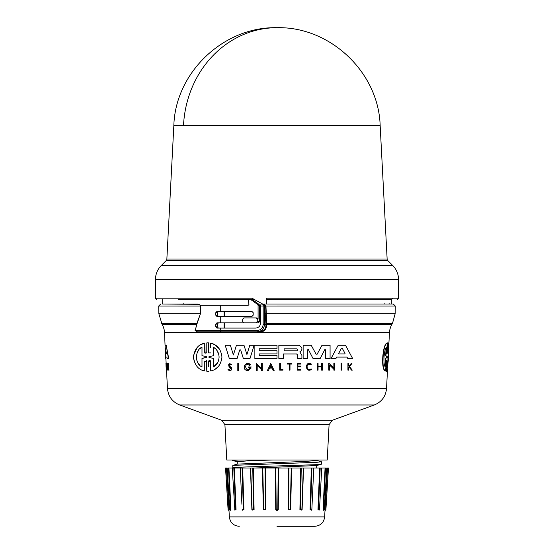<?xml version="1.0" encoding="UTF-8"?>
<svg xmlns="http://www.w3.org/2000/svg" width="554" height="554" viewBox="0 0 554 554"><rect width="100%" height="100%" fill="white"/><g stroke="black" fill="none" stroke-linecap="round" stroke-linejoin="round"><path stroke-width="0.83" d="M166.865 259.009L387.135 259.009L380.162 125.606L173.838 125.606L166.865 259.009A2.479 2.479 0 0 1 166.138 260.636L387.862 260.636L392.731 265.505C396.526 269.41 398.464 274.091 398.541 279.535L155.459 279.535C155.535 274.091 157.475 269.41 161.269 265.505L392.731 265.505M262.527 304.021L266.405 304.021L266.405 298.197L266.516 299.437L390.653 299.437M196.684 324.699L196.441 324.325L162.073 324.325L158.853 313.772L200.257 313.772L200.465 305.261L200.416 313.786L196.684 324.699L195.271 330.565L197.418 331.804L257.139 331.804C261.613 331.361 264.071 328.882 264.514 324.36L264.514 306.009L263.171 306.009L262.741 304.021L264.514 306.009L265.172 306.009L263.801 304.021L265.962 306.043L395.286 306.043L393.298 304.021M200.416 313.786L196.926 323.349L197.169 323.723M277 526.3L314.762 526.3L277 526.3M162.696 299.437L162.654 304.021L199.239 304.333M162.654 304.021L197.993 304.021L200.126 305.261M266.405 304.021L393.298 304.021L277 304.021L391.346 304.021L391.304 299.437L277 299.437M387.135 259.009A2.479 2.479 0 0 0 387.862 260.636M392.509 298.197L391.311 300.316M388.707 304.021L389.192 303.689M162.073 324.325A18.601 18.601 0 0 1 164.538 332.656L389.462 332.656A18.601 18.601 0 0 1 391.927 324.325L266.758 324.325C266.703 329.159 264.189 331.888 259.21 332.504L197.937 332.504L197.418 331.804L259.092 331.804C263.725 331.216 266.024 328.834 265.982 324.672L266.723 323.993L265.982 324.672M265.962 306.009L265.172 306.057L265.962 306.043L266.723 323.993M386.29 371.27L385.937 371.27L386.484 360.446M385.937 371.27L386.567 371.27L386.214 371.27L386.644 360.232L385.48 370.993C380.508 370.439 382.724 343.071 387.142 343.148L386.844 352.884L387.017 353.902L387.288 352.884L387.869 342.864L387.627 352.877L388.493 343.148L388.673 352.406L388.222 361.021L386.921 370.986L387.475 361.263L386.872 361.263M386.886 353.681L387.932 342.864M387.35 352.877L388.493 343.148M386.921 370.986L387.204 361.263M341.049 370.141L341.049 363.14L341.832 363.14L341.049 363.14L341.049 370.141L341.832 370.141L341.832 368.742M307.532 350.62L307.532 358.701L303.128 358.701L303.128 345.246L311.203 345.246L316.071 354.165L317.144 354.165L322.012 345.246L330.08 345.246L330.08 358.701L325.676 358.701L325.676 349.775L324.831 349.567L320.08 358.701L313.135 358.701L308.384 349.567L307.532 349.775L307.532 358.701M330.08 356.007L330.08 358.701M301.909 357.884L301.909 358.701L297.56 358.701L297.56 354.927L296.612 353.978L283.316 353.978L283.316 358.701L278.856 358.701L278.856 345.246L299.298 345.246L301.916 347.864L301.861 349.775M301.916 349.401L301.023 351.021L299.839 351.88L301.916 355.405L301.909 358.701M336.313 357.822L335.842 358.701L336.7 357.095L346.977 357.095L347.593 358.251M335.842 358.701L330.946 358.701L338.196 345.246L345.481 345.246L352.732 358.701L347.836 358.701M334.651 368.742L334.651 370.141L333.861 370.141L333.861 369.227L332.691 368.091M330.904 366.367L329.561 365.072L329.561 370.141L328.764 370.141L328.764 363.14L333.861 368.064L333.861 363.14L334.651 363.14L334.651 370.141M317.269 363.479L318.058 363.479L317.269 363.479L317.269 370.141L317.269 363.479M318.058 363.479L318.058 366.45L321.618 366.45L321.618 363.479L322.407 363.479L322.407 370.141L321.618 370.141L321.618 366.845L318.058 366.845L318.058 370.141L317.269 370.141M322.407 368.805L322.407 370.141M300.607 369.553L297.886 369.553L300.607 369.553L300.607 370.141L297.166 370.141L297.166 363.479L300.607 363.479L300.607 364.047L300.607 363.479L300.607 364.047L297.886 364.047L297.886 364.442M297.886 366.028L300.607 366.028L300.607 366.845L300.607 366.028L297.886 366.028L297.886 364.047M349.089 367.06L348.514 367.78L349.089 367.06L351.527 370.141L352.296 370.141L349.463 366.596L352.296 370.141M348.514 369.67L348.514 370.141L347.919 370.141L347.919 363.479L348.514 363.479L348.514 366.055L349.145 366.055L351.201 363.479L351.949 363.479L349.463 366.596L351.949 363.479M309.921 370.107L306.819 368.888M306.41 365.315L311.452 364.089L311.036 364.643C305.711 361.416 305.843 372.267 311.099 368.867L311.528 369.407C304.922 373.68 304.755 360.038 311.452 364.089M289.202 370.141L289.202 364.047L287.568 364.047L287.568 363.479L291.515 363.479L291.515 364.047L289.991 364.047L289.991 370.141L289.202 370.141L289.202 364.047M287.568 363.479L287.568 364.047L287.568 363.479L291.515 363.479L291.515 364.047M280.511 369.483L282.935 369.483L282.935 370.141L282.935 369.483L282.935 370.141L279.708 370.141L279.708 363.479L280.511 363.479L280.511 369.483L282.935 369.483M259.21 355.523L277 355.523L277 358.701L254.861 358.701L254.861 345.246L277 345.246L277 348.798L259.21 348.798L259.21 350.779L277 350.779L277 353.944L259.21 353.944L259.21 355.523L277 355.523M230.609 366.859L231.891 368.791C230.928 371.194 229.626 371.409 227.978 369.435L228.698 369.193L229.252 369.878M227.978 369.435L231.136 368.791L229.031 366.672C228.179 363.653 229.065 362.974 231.683 364.636L230.949 364.927C229.46 364.04 228.975 364.435 229.488 366.111L229.91 366.395M219.017 365.716L218.498 366.36M218.338 366.54L215.125 369.22M210.679 347.732L210.679 343.148C217.244 344.616 220.998 349.255 221.946 357.067C220.984 364.92 217.223 369.56 210.679 370.986L210.679 361.263L208.616 361.263L208.616 366.706M344.976 353.334L342.206 348.141L344.976 353.334M296.882 348.84L297.865 349.83L296.882 350.821L284.133 350.821L284.133 348.84L296.882 348.84M215.658 348.909L213.442 347.226C216.926 349.255 218.809 352.538 219.1 357.067C218.788 361.644 216.898 364.927 213.442 366.907L213.442 358.431L208.99 357.462L208.99 356.672L213.442 355.71L213.442 347.226L213.442 355.71L208.99 356.672M218.671 353.964L216.642 349.996M206.434 356.665L201.988 355.675L206.434 356.665M388.589 347.226L388.402 357.067L387.502 366.907L387.966 358.431L387.426 357.462L388.119 355.71L388.589 347.226M387.648 364.276L388.423 350.232M386.99 356.665L386.941 357.469L385.785 358.459L385.259 366.907C382.883 364.026 384.019 349.671 386.47 347.226L385.951 355.675L386.99 356.665L385.785 358.459M166.332 353.334L166.311 353.951L165.653 353.951L165.556 348.141L166.332 353.334M329.083 424.655L224.917 424.655L226.773 460L327.227 460L329.083 424.655L332.338 420.251L374.324 404.974L179.676 404.974C172.308 401.913 168.236 396.408 167.46 388.465L386.54 388.465L387.551 369.109M316.493 465.575L254.902 468.012M303.537 468.012L302.11 509.68L300.469 509.694L301.244 468.012L311.327 468.012L310.067 509.68L310.614 509.694L311.909 468.012L313.536 468.012M316.715 465.512L316.659 468.012L317.193 468.012L316.466 467.811M316.715 460L316.715 460.506L305.081 461.434L237.534 464.093L232.819 465.36L316.673 462.313L321.403 461.759L316.473 460.374M272.7 460L247.437 460.866L237.285 461.731L237.285 464.162M321.403 461.766L321.403 464.197L318.952 464.591L261.28 466.482C255.588 466.69 231.773 467.195 232.742 468.012L232.694 468.012M238.559 460L232.597 460.471L237.528 461.863M232.735 468.005L232.819 465.36M311.819 509.964L310.067 509.68L311.847 509.701L313.758 468.012L319.651 468.012L317.961 509.68L318.467 509.694L320.191 468.012L319.651 468.012L317.961 509.68L319.478 509.708L321.742 468.012L325.066 468.012L323.065 509.68L323.723 509.68L323.598 510.303L324.277 509.708L326.756 468.012L327.199 468.012L324.997 510.407M324.997 510.622L327.566 468.012L327.199 468.012L325.032 509.68M323.661 510.165L323.065 509.68L323.494 509.694L325.53 468.012L325.066 468.012L323.065 509.68L323.917 509.694M319.146 510.151L317.961 509.68M291.591 468.012L290.656 509.68L288.724 509.694L288.932 468.012L301.244 468.012M278.655 468.012L278.267 509.68L277 510.643L275.733 509.68L276.183 509.694L275.809 468.012L288.932 468.012M155.459 279.535L155.459 298.197L252.001 298.197L262.624 304.021M277 304.021L266.806 304.021L266.806 299.437M178.457 299.437L254.341 299.437M183.893 303.689L183.145 304.021M384.85 303.689L384.358 304.021M200.333 305.261L248.227 305.261L248.947 304.52L248.337 299.562L250.754 299.562L257.555 304.395L258.081 305.413L259.591 305.413L259.064 304.395L252.264 299.562L250.754 299.562M224.529 311.466L224.522 316.424M224.508 322.878L224.495 328.086M220.27 316.424L216.884 316.424L215.783 315.184L215.783 312.705L216.884 311.466L251.966 311.466L253.185 312.705L253.185 315.184L251.966 316.424L220.27 316.424L220.27 322.878L216.884 322.878L215.783 324.118L215.783 326.846L216.884 328.086L255.623 328.086C258.607 327.788 260.248 326.14 260.546 323.12L260.546 306.009L261.01 304.021L262.741 304.021M224.072 316.424L224.072 311.466M224.072 328.086L224.072 322.878M220.27 328.086L220.27 330.565L256.938 330.565C260.719 330.198 262.797 328.127 263.171 324.36L265.941 324.36L265.207 313.786L265.996 313.772L395.147 313.772L392.495 323.349L266.633 323.349L265.851 323.723M218.428 322.878L217.313 324.118L217.313 326.846L218.428 328.086M259.591 321.632L257.208 321.632L257.208 319.152L255.983 317.913L243.864 317.913L242.666 319.152L242.666 321.632L243.864 322.878L258.358 322.878L259.591 321.632L259.591 305.413M218.428 311.466L217.313 312.705L217.313 315.184L218.428 316.424M220.27 322.878L244.729 322.878M244.729 317.913L256.848 317.913L258.081 319.152L258.081 305.413M158.853 313.772L158.714 306.043L200.624 306.057M256.938 330.565L257.139 331.804L259.092 331.804L259.21 332.504M255.983 317.913L256.848 317.913M220.845 331.804A1.24 0.575 90 0 1 220.27 330.565L195.271 330.565L196.926 323.349L161.505 323.349M257.208 321.632L255.983 322.878M195.084 330.44L197.937 332.504M254.861 347.94L254.861 345.246L277 345.246M237.798 364.885L237.798 363.479L238.58 363.479L238.58 370.481L237.798 370.481L237.798 363.479L238.58 363.479L238.58 370.481M229.488 366.111L231.427 367.503M228.317 364.899L230.949 364.927M267.437 370.481L270.788 363.486L274.133 370.481L273.15 370.481L272.007 368.091L269.563 368.091L268.42 370.481L267.437 370.481L270.788 363.486M258.365 366.54L257.195 365.411L257.195 370.481L256.405 370.481L256.405 363.479L261.502 368.403L261.502 363.479L262.284 363.479L262.284 370.481L261.502 370.481L261.502 369.573L260.636 368.735M256.405 370.481L256.405 366.838M251.031 368.161L248.344 370.481L247.015 370.481C240.755 369.165 246.405 359.809 250.45 364.788L249.605 365.46C243.178 361.083 245.741 374.179 250.041 367.704L248.441 367.704L248.441 366.997L251.225 366.997L248.344 370.481M244.189 366.367L245.415 364.276M247.617 363.459L250.45 364.788L249.605 365.46M249.099 369.012L250.041 367.704M225.194 345.246L230.367 345.246L233.379 354.941L236.454 345.246L243.982 345.246L246.932 354.539L249.819 345.246L254.127 345.246L249.944 358.701L243.4 358.701L240.692 349.927L239.743 349.927L237.036 358.701L229.377 358.701L225.194 345.246L230.367 345.246L233.379 354.941L236.454 345.246L243.982 345.246L246.932 354.539L249.819 345.246L254.127 345.246M208.616 371.27L206.801 371.27L206.448 360.474M204.751 367.254L204.751 370.993C198.242 369.774 194.489 365.01 193.484 356.693C194.71 348.854 198.471 344.332 204.751 343.148L205.112 353.66M194.419 362.157L193.512 358.016M193.595 355.287L197.286 347.386M200.714 344.678L204.751 343.148L204.751 352.884L206.801 352.884L206.801 346.942M206.801 352.884L206.801 342.864L207.217 342.843M208.221 342.843L208.616 342.864L208.616 352.877L210.679 352.877M210.679 343.148L214.696 344.664M214.82 344.733L219.398 348.937M210.582 360.82L208.955 360.502M168.153 367.78L168.291 370.141L167.876 370.141L167.481 363.479L167.772 366.055L168.506 363.479L168.028 366.596L169.018 370.141L168.146 367.78M167.62 363.479L168.049 366.055M168.506 363.479L168.312 366.596L169.018 370.141M165.916 363.14L166.269 370.141M165.923 357.095L165.715 358.701L165.667 357.095L166.913 357.095L167.183 358.701L168.741 358.701L166.228 345.246L168.444 358.701M165.369 345.246L165.951 345.246L165.113 345.246L165.674 358.701M166.699 363.14L167.093 370.141L166.733 370.141L166.345 363.14L166.699 363.14M279.708 363.479L280.511 363.479M347.919 370.141L347.919 363.479L348.514 363.479M348.514 367.78L348.514 370.141M230.602 367.766L229.031 366.672M297.886 366.845L300.607 366.845M300.607 363.479L297.166 363.479L297.166 370.141M321.618 370.141L321.618 366.845M318.058 366.45L321.618 366.45L321.618 363.479L322.407 363.479M269.563 368.091L268.42 370.481M273.15 370.481L272.007 368.091M261.502 369.573L257.195 365.411L257.195 370.481M261.502 363.479L262.284 363.479L262.284 370.481M256.405 363.479L261.502 368.403M333.861 370.141L333.861 369.227L329.561 365.072M328.764 370.141L328.764 363.14L333.861 368.064L333.861 363.14L334.651 363.14M248.441 366.997L251.225 366.997M338.196 345.246L345.481 345.246M259.21 350.779L277 350.779M278.856 358.701L278.856 345.246L299.298 345.246L301.916 347.864M297.56 358.701L297.56 354.927M324.831 349.567L325.676 349.775L325.676 358.701M322.012 345.246L330.08 345.246M303.128 358.701L303.128 345.246L311.203 345.246M210.679 370.986L210.679 361.263M206.801 342.864L208.616 342.864L208.616 352.877M206.801 371.27L206.801 361.256L204.751 361.256L204.751 370.993M341.832 363.14L341.832 370.141M388.894 346.008L388.873 345.246M387.475 361.263L386.567 371.27M387.599 342.864L388.202 342.864M385.764 370.993C380.847 370.432 383.049 343.085 387.419 343.148M167.869 367.78L168.014 370.141M166.02 365.411L166.075 366.706M164.538 332.656L165.244 349.92M166.435 363.14L166.83 370.141M270.788 365.536L271.813 367.69L269.756 367.69L270.788 365.536L269.756 367.69L271.813 367.69L270.788 365.536M345.024 353.535L344.609 353.951L339.069 353.951L338.702 353.334L341.472 348.141L342.206 348.141M206.801 357.067L201.988 358.459L201.988 366.907C194.579 364.026 194.939 349.671 201.988 347.226L201.988 355.675M341.472 348.141L341.278 348.501M338.702 353.334L339.069 353.951L344.609 353.951M284.133 350.821L296.882 350.821M208.99 357.462L213.442 358.431L213.442 366.907L217.445 362.981M218.144 361.637L218.664 360.19M206.434 357.469L201.988 358.459M201.988 347.226L199.897 348.791M198.484 350.405L197.196 352.711M196.421 358.5L196.753 360.155M197.903 362.842L199.821 365.273M384.968 366.907L385.487 358.459M385.951 355.675L386.713 356.665M385.66 355.675L386.18 347.226M165.819 349.56L165.653 353.951M165.909 353.951L166.311 353.951M226.281 468.012L225.533 468.012L226.434 468.012L229.003 510.622M230.291 509.68L230.402 510.303L229.723 509.708L227.244 468.012L226.801 468.012L228.968 509.68L226.801 468.012L226.434 468.012M234.834 509.68L232.258 468.012L228.934 468.012L230.935 509.68L228.934 468.012L228.47 468.012L230.506 509.694L230.935 509.68L230.339 510.165M232.611 468.012L233.809 468.012L235.533 509.694L234.716 509.694L235.533 509.694L233.809 468.012L240.242 468.012L241.904 504.258M240.401 468.012L242.091 468.012L243.386 509.694L242.237 509.694L243.933 509.68L242.14 509.68M251.89 509.68L250.463 468.012L253.33 468.012L254.085 509.68L251.89 509.68L250.685 468.012L242.673 468.012L243.933 509.68L242.673 468.012L242.091 468.012L242.16 470.256M250.685 468.012L252.105 509.701L253.531 509.694L252.118 509.694M253.33 468.012L265.068 468.012L265.276 509.694L263.697 509.694L262.762 468.012M275.809 468.012L265.068 468.012M313.599 468.012L311.327 468.012L310.067 509.68M320.191 468.012L321.389 468.012L320.191 468.012M325.53 468.012L326.154 468.012L325.53 468.012M327.566 468.012L328.467 468.012L327.566 468.012M265.795 509.68L263.344 509.68L265.795 509.68L265.608 468.012M236.039 509.68L235.533 509.694L236.039 509.68L234.349 468.012L236.039 509.68L234.854 510.151M230.935 509.68L230.083 509.694M242.527 510.158L242.153 509.701M254.085 509.68L253.531 509.694L252.756 468.012M252.34 510.102L252.125 509.694M278.267 509.68L276.183 509.694L277.817 509.694L278.191 468.012M290.656 509.68L288.724 509.694L290.303 509.694L291.238 468.012M302.11 509.68L300.469 509.694L301.895 509.701L303.357 468.012M303.301 468.012L301.882 509.694M312.096 504.251L311.86 509.68L310.614 509.694M311.473 510.158L311.847 509.701M319.166 509.68L319.021 510.186L319.478 509.708M228.74 473.525L228.47 468.012M319.284 509.694L318.467 509.694M380.162 125.599C378.652 72.401 330.246 26.426 277 27.7A103.3 93.626 90 0 0 183.506 125.606M266.405 298.197L398.541 298.197L397.301 299.437M225.533 468.012L228.082 509.715L229.003 510.643L229.335 516.896L324.665 516.896C323.848 522.651 320.544 525.781 314.762 526.3M158.714 306.043L200.465 306.009M277 306.009L395.286 306.009M263.171 324.36L263.171 306.009L260.546 306.009M224.917 424.655L221.662 420.251L332.338 420.251M299.915 509.68L300.67 468.012M288.205 509.68L288.392 468.012M215.783 326.846L217.313 326.846M220.27 305.261L220.27 311.466M215.783 324.118L217.313 324.118M257.555 304.395L259.064 304.395M257.208 319.152L258.081 319.152M265.172 306.057L265.207 313.786M215.783 315.184L217.313 315.184M217.313 312.705L215.783 312.705M275.733 509.68L275.345 468.012M263.344 509.68L262.409 468.012M158.714 306.009L160.702 304.021M398.541 298.197L398.541 279.535M395.147 313.772L395.286 306.043M391.927 324.325L392.495 323.349M388.832 344.623L389.462 332.656M232.597 460L232.597 460.471M324.665 516.896L324.997 510.643L325.918 509.715L328.467 468.012M277 27.7C223.747 26.426 175.341 72.415 173.838 125.599M166.138 260.636L161.269 265.505M155.459 298.197L156.699 299.437M167.46 388.465L166.505 370.141M166.138 363.14L165.902 358.701M386.54 388.465C385.764 396.408 381.692 401.913 374.324 404.974M221.662 420.251L179.676 404.974M316.466 465.582L321.182 464.314M229.335 516.896C230.152 522.651 233.456 525.781 239.238 526.3M301.875 509.694L301.653 510.102"/></g></svg>
